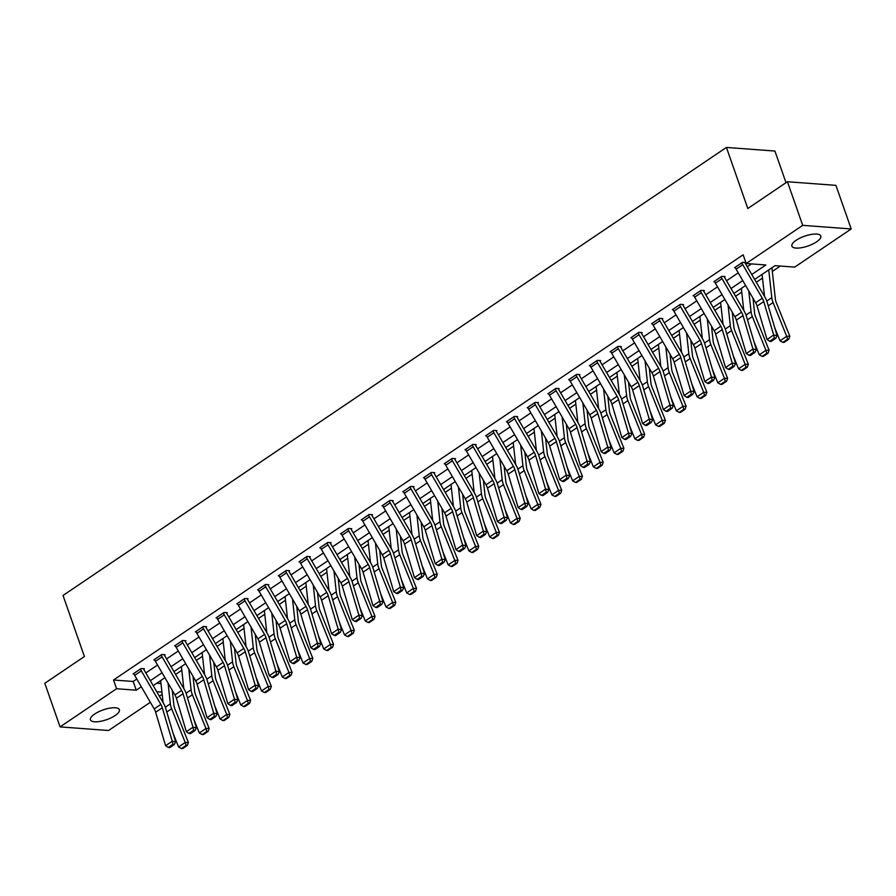 <?xml version="1.0" encoding="UTF-8"?>
<svg xmlns="http://www.w3.org/2000/svg" width="896" height="896" viewBox="0 0 896 896"><rect width="100%" height="100%" fill="white"/><g stroke="black" fill="none" stroke-linecap="round" stroke-linejoin="round"><path stroke-width="1.34" d="M94.707 714.011A15.322 5.186 -19.3 0 1 109.749 708.154A15.322 5.186 -19.3 0 1 119.392 709.71A15.322 5.186 -19.3 0 1 115.158 715.534A15.322 5.186 -19.3 0 1 100.106 721.403A15.322 5.186 -19.3 0 1 90.462 719.835A15.322 5.186 -19.3 0 1 94.707 714.011M796.118 240.318A15.322 5.186 -19.3 0 1 811.16 234.45A15.322 5.186 -19.3 0 1 820.803 236.006A15.322 5.186 -19.3 0 1 816.57 241.842A15.322 5.186 -19.3 0 1 801.528 247.699A15.322 5.186 -19.3 0 1 791.885 246.142A15.322 5.186 -19.3 0 1 796.118 240.318M786.016 182.694L774.928 151.054L726.432 147.437L63.034 595.459L84.414 656.522L44.8 683.278L60.077 726.891L116.57 688.733L136.237 690.189L141.31 686.762M726.432 147.437L747.813 208.499L787.427 181.742L835.923 185.349L851.2 228.962L794.696 267.12L775.04 265.653L754.645 279.429M175.594 674.453L181.798 670.264M196.336 660.442L202.541 656.253M217.067 646.442L223.272 642.242M237.81 632.43L244.014 628.242M258.552 618.43L264.757 614.23M279.283 604.419L285.488 600.23M300.026 590.408L306.23 586.219M320.768 576.408L326.973 572.219M341.51 562.397L347.715 558.208M362.242 548.397L368.446 544.208M382.984 534.386L389.189 530.197M403.726 520.386L409.931 516.186M424.469 506.374L430.674 502.186M445.2 492.363L451.405 488.174M465.942 478.363L472.147 474.174M486.685 464.352L492.89 460.163M507.416 450.352L513.621 446.163M528.158 436.341L534.363 432.152M548.901 422.341L555.106 418.141M569.643 408.33L575.848 404.141M590.374 394.33L596.579 390.13M611.117 380.318L617.322 376.13M631.859 366.307L638.064 362.118M652.602 352.307L658.806 348.118M673.333 338.296L679.538 334.107M694.075 324.296L700.28 320.107M714.818 310.285L721.022 306.096M735.549 296.285L741.754 292.085M756.291 282.274L762.496 278.085M772.318 271.443L780.315 266.056M162.165 694.31L159.354 696.203M150.349 702.285L108.573 730.498L60.077 726.891M156.744 683.222L160.978 683.536M751.766 274.49L765.856 264.981L746.2 263.514L743.142 254.789L113.523 680.008L133.179 681.464L136.808 679.022M145.824 672.93L157.55 665.011M166.555 658.93L178.282 651.011M187.298 644.918L199.024 637M208.04 630.918L219.766 623M228.782 616.907L240.509 608.989M249.514 602.907L261.24 594.978M270.256 588.896L281.982 580.978M290.998 574.885L302.725 566.966M311.73 560.885L323.467 552.966M332.472 546.874L344.198 538.955M353.214 532.874L364.941 524.955M373.957 518.862L385.683 510.944M394.688 504.862L406.414 496.944M415.43 490.851L427.157 482.933M436.173 476.851L447.899 468.922M456.904 462.84L468.642 454.922M477.646 448.829L489.373 440.91M498.389 434.829L510.115 426.91M519.131 420.818L530.858 412.899M539.862 406.818L551.589 398.899M560.605 392.806L572.331 384.888M581.347 378.806L593.074 370.877M602.09 364.795L613.816 356.877M622.821 350.795L634.547 342.866M643.563 336.784L655.29 328.866M664.306 322.773L676.032 314.854M685.037 308.773L696.774 300.854M705.779 294.762L717.506 286.843M726.522 280.762L738.248 272.843M747.264 266.75L751.475 263.906M745.158 263.01L745.819 262.562L742.549 262.315L734.563 267.702L735.426 267.77M721.134 276.774L721.157 276.808A6.877 3.965 56 0 0 722.03 278.701L741.552 312.256A9.822 5.667 -124 0 1 743.008 315.582L752.954 349.048L756.325 349.608L746.39 316.142A14.728 8.501 56 0 0 744.206 311.147L724.685 277.592A1.96 1.131 -124 0 1 724.427 277.054L725.077 276.573L721.806 276.326L713.832 281.714L714.683 281.781M703.674 291.021L704.346 290.573L701.064 290.338L693.09 295.725L693.941 295.781M682.942 305.032L683.603 304.584L680.322 304.338L672.347 309.725L673.21 309.792M662.2 319.043L662.861 318.584L659.59 318.349L651.605 323.736L652.467 323.792M641.458 333.043L642.13 332.595L638.848 332.349L630.874 337.736L631.725 337.803M620.715 347.054L621.387 346.606L618.106 346.36L610.131 351.747L610.994 351.814M599.984 361.054L600.645 360.606L597.363 360.36L589.389 365.747L590.251 365.814M575.96 374.819L575.971 374.853A6.877 3.965 56 0 0 576.856 376.746L596.378 410.301A9.822 5.667 -124 0 1 597.834 413.627L607.779 447.093L611.15 447.653L601.216 414.176A14.728 8.501 56 0 0 599.032 409.192L579.499 375.637A1.96 1.131 -124 0 1 579.253 375.099L579.902 374.618L576.632 374.371L568.658 379.758L569.509 379.826M555.229 388.83L555.24 388.864A6.877 3.965 56 0 0 556.114 390.746L575.635 424.301A9.822 5.667 -124 0 1 577.091 427.627L587.037 461.093L590.419 461.653L580.474 428.187A14.728 8.501 56 0 0 578.29 423.192L558.768 389.648A1.96 1.131 -124 0 1 558.51 389.099L559.171 388.618L555.89 388.371L547.915 393.758L548.766 393.826M534.486 402.83L534.498 402.864A6.877 3.965 56 0 0 535.371 404.757L554.904 438.312A9.822 5.667 -124 0 1 556.36 441.638L566.294 475.104L569.677 475.664L559.731 442.198A14.728 8.501 56 0 0 557.547 437.203L538.026 403.648A1.96 1.131 -124 0 1 537.779 403.11L538.429 402.629L535.147 402.382L527.173 407.77L528.035 407.837M517.026 417.077L517.686 416.629L514.416 416.394L506.43 421.781L507.293 421.837M496.283 431.088L496.944 430.64L493.674 430.394L485.699 435.781L486.55 435.848M475.541 445.099L476.213 444.651L472.931 444.405L464.957 449.792L465.819 449.848M454.81 459.099L455.47 458.651L452.189 458.405L444.214 463.792L445.077 463.859M434.067 473.11L434.728 472.662L431.458 472.416L423.472 477.803L424.334 477.87M413.325 487.11L413.997 486.662L410.715 486.416L402.741 491.803L403.592 491.87M392.582 501.122L393.254 500.674L389.973 500.427L381.998 505.814L382.861 505.882M368.57 514.886L368.581 514.92A6.877 3.965 56 0 0 369.466 516.802L388.987 550.357A9.822 5.667 -124 0 1 390.443 553.683L400.378 587.149L403.76 587.709L393.826 554.243A14.728 8.501 56 0 0 391.63 549.248L372.109 515.704A1.96 1.131 -124 0 1 371.862 515.166L372.512 514.674L369.23 514.438L361.256 519.826L362.118 519.882M347.827 528.886L347.85 528.92A6.877 3.965 56 0 0 348.723 530.813L368.245 564.368A9.822 5.667 -124 0 1 369.701 567.694L379.646 601.16L383.018 601.72L373.083 568.254A14.728 8.501 56 0 0 370.899 563.259L351.366 529.704A1.96 1.131 -124 0 1 351.12 529.166L351.77 528.685L348.499 528.438L340.525 533.826L341.376 533.893M330.366 543.144L331.038 542.685L327.757 542.45L319.782 547.837L320.634 547.893M309.635 557.144L310.296 556.696L307.014 556.45L299.04 561.837L299.902 561.904M288.893 571.155L289.554 570.707L286.283 570.461L278.298 575.848L279.16 575.904M268.15 585.155L268.811 584.707L265.541 584.461L257.566 589.848L258.418 589.915M247.408 599.166L248.08 598.718L244.798 598.472L236.824 603.859L237.686 603.926M226.677 613.166L227.338 612.718L224.056 612.472L216.082 617.859L216.944 617.926M205.934 627.178L206.595 626.73L203.325 626.483L195.339 631.87L196.202 631.938M181.922 640.942L181.933 640.976A6.877 3.965 56 0 0 182.806 642.869L202.328 676.413A9.822 5.667 -124 0 1 203.784 679.739L213.73 713.205L217.112 713.765L207.166 680.299A14.728 8.501 56 0 0 204.982 675.304L185.461 641.76A1.96 1.131 -124 0 1 185.203 641.222L185.864 640.73L182.582 640.494L174.608 645.882L175.459 645.938M161.179 654.942L161.19 654.976A6.877 3.965 56 0 0 162.064 656.869L181.597 690.424A9.822 5.667 -124 0 1 183.053 693.75L192.987 727.216L196.37 727.776L186.424 694.31A14.728 8.501 56 0 0 184.24 689.315L164.718 655.76A1.96 1.131 -124 0 1 164.472 655.222L165.122 654.741L161.84 654.494L153.866 659.882L154.728 659.949M143.718 669.2L144.379 668.741L141.109 668.506L133.123 673.893L133.986 673.949M787.427 181.742L802.704 225.355L851.2 228.962M113.523 680.008L116.57 688.733M746.2 263.514L802.704 225.355M150.326 680.68L162.053 672.762M171.069 666.669L182.795 658.75M191.8 652.669L203.526 644.739M212.542 638.658L224.269 630.739M233.285 624.646L245.011 616.728M254.027 610.646L265.754 602.728M274.758 596.635L286.485 588.717M295.501 582.635L307.227 574.717M316.243 568.624L327.97 560.706M336.974 554.624L348.712 546.694M357.717 540.613L369.443 532.694M378.459 526.613L390.186 518.683M399.202 512.602L410.928 504.683M419.933 498.59L431.659 490.672M440.675 484.59L452.402 476.672M461.418 470.579L473.144 462.661M482.16 456.579L493.886 448.661M502.891 442.568L514.618 434.65M523.634 428.568L535.36 420.638M544.376 414.557L556.102 406.638M565.107 400.546L576.845 392.627M585.85 386.546L597.576 378.627M606.592 372.534L618.318 364.616M627.334 358.534L639.061 350.616M648.066 344.523L659.792 336.605M668.808 330.523L680.534 322.605M689.55 316.512L701.277 308.594M710.282 302.512L722.019 294.582M731.024 288.501L742.75 280.582M156.755 691.723L161.918 692.104M745.629 285.522L733.902 293.44M724.886 299.522L713.16 307.451M704.144 313.533L692.418 321.451M683.413 327.533L671.686 335.462M662.67 341.544L650.944 349.462M641.928 355.555L630.202 363.474M621.197 369.555L609.459 377.474M600.454 383.566L588.728 391.485M579.712 397.566L567.986 405.485M558.97 411.578L547.243 419.496M538.238 425.578L526.512 433.507M517.496 439.589L505.77 447.507M496.754 453.6L485.027 461.518M476.011 467.6L464.285 475.518M455.28 481.611L443.554 489.53M434.538 495.611L422.811 503.53M413.795 509.622L402.069 517.541M393.064 523.622L381.326 531.541M372.322 537.634L360.595 545.552M351.579 551.634L339.853 559.563M330.837 565.645L319.11 573.563M310.106 579.656L298.379 587.574M289.363 593.656L277.637 601.574M268.621 607.667L256.894 615.586M247.89 621.667L236.152 629.586M227.147 635.678L215.421 643.597M206.405 649.678L194.678 657.608M185.662 663.69L173.936 671.608M164.931 677.701L153.205 685.619M133.179 681.464L136.237 690.189M741.877 262.774L741.888 262.808A6.877 3.965 56 0 0 742.773 264.69L762.294 298.245A9.822 5.667 -124 0 1 763.75 301.571L773.696 335.037L777.067 335.597L767.133 302.131A14.728 8.501 56 0 0 764.938 297.136L745.416 263.592A1.96 1.131 -124 0 1 745.17 263.043L744.979 262.506M735.235 267.254L735.246 267.288A6.877 3.965 56 0 0 736.12 269.181L755.642 302.736A9.822 5.667 -124 0 1 757.098 306.062L767.043 339.528L773.696 335.037L774.379 338.128L769.72 341.275L771.075 341.499L775.723 338.352L774.379 338.128M775.723 338.352L777.067 335.597M767.043 339.528L769.72 341.275M782.88 342.373L784.146 342.35L788.805 339.203L787.539 339.237L782.88 342.373L780.024 340.805L774.659 327.488M764.512 296.397L762.093 274.4M780.024 340.805L786.677 336.314L773.08 302.568A14.728 8.501 -124 0 1 771.792 297.651L768.746 269.909M787.539 339.237L786.677 336.314L789.835 336.246L788.805 339.203M771.915 267.758L775.376 299.219A9.822 5.667 56 0 0 776.238 302.501L789.835 336.246M721.157 276.808L714.504 281.299A6.877 3.965 56 0 0 715.378 283.192L734.91 316.736A9.822 5.667 -124 0 1 736.366 320.074L746.301 353.539L752.954 349.048L753.637 352.139L748.989 355.286L750.333 355.51L754.992 352.363L753.637 352.139M754.992 352.363L756.325 349.608M746.301 353.539L748.989 355.286M693.75 295.266L700.414 290.819A6.877 3.965 56 0 0 701.288 292.701L720.81 326.256A9.822 5.667 -124 0 1 722.266 329.582L732.211 363.048L735.594 363.608L725.648 330.142A14.728 8.501 56 0 0 723.464 325.147L703.942 291.603A1.96 1.131 -124 0 1 703.685 291.066L703.494 290.517M693.762 295.31A6.877 3.965 56 0 0 694.646 297.192L714.168 330.747A9.822 5.667 -124 0 1 715.624 334.074L725.57 367.539L732.211 363.048L732.894 366.15L728.246 369.286L729.602 369.51L734.25 366.363L732.894 366.15M734.25 366.363L735.594 363.608M725.57 367.539L728.246 369.286M762.149 356.384L763.403 356.35L768.062 353.214L766.797 353.237L762.149 356.384L759.282 354.805L753.917 341.499M743.77 310.408L741.35 288.411M759.282 354.805L765.934 350.314L752.338 316.579A14.728 8.501 -124 0 1 751.05 311.651L748.776 290.92M766.797 353.237L765.934 350.314L769.093 350.246L768.062 353.214M752.976 298.155L754.634 313.23A9.822 5.667 56 0 0 755.496 316.512L769.093 350.246M741.406 370.395L742.672 370.362L747.32 367.214L746.054 367.248L741.406 370.395L738.55 368.816L733.186 355.499M723.038 324.408L720.619 302.411M738.55 368.816L745.192 364.325L731.595 330.59A14.728 8.501 -124 0 1 730.307 325.662L728.034 304.931M746.054 367.248L745.192 364.325L748.35 364.258L747.32 367.214M732.245 312.166L733.902 327.23A9.822 5.667 56 0 0 734.754 330.512L748.35 364.258M680.546 306.712L673.904 311.203A6.877 3.965 56 0 1 673.03 309.31L679.672 304.819A6.877 3.965 56 0 0 680.546 306.712L700.078 340.267A9.822 5.667 -124 0 1 701.534 343.594L711.469 377.059L714.851 377.619L704.906 344.154A14.728 8.501 56 0 0 702.722 339.158L683.2 305.603A1.96 1.131 -124 0 1 682.954 305.066L682.763 304.517M673.904 311.203L693.426 344.758A9.822 5.667 -124 0 1 694.882 348.085L704.827 381.55L711.469 377.059L712.163 380.15L707.504 383.298L708.859 383.522L713.507 380.374L712.163 380.15M713.507 380.374L714.851 377.619M704.827 381.55L707.504 383.298M658.918 318.797L658.93 318.83A6.877 3.965 56 0 0 659.814 320.723L679.336 354.267A9.822 5.667 -124 0 1 680.792 357.594L690.738 391.059L694.109 391.619L684.174 358.154A14.728 8.501 56 0 0 681.99 353.17L662.458 319.614A1.96 1.131 -124 0 1 662.211 319.077L662.021 318.528M652.277 323.288L652.288 323.322A6.877 3.965 56 0 0 653.162 325.203L672.683 358.758A9.822 5.667 -124 0 1 674.139 362.085L684.085 395.55L690.738 391.059L691.421 394.162L686.762 397.298L688.117 397.522L692.776 394.386L691.421 394.162M692.776 394.386L694.109 391.619M684.085 395.55L686.762 397.298M631.534 337.288L638.198 332.83A6.877 3.965 56 0 0 639.072 334.723L658.594 368.278A9.822 5.667 -124 0 1 660.05 371.605L669.995 405.07L673.378 405.63L663.432 372.165A14.728 8.501 56 0 0 661.248 367.17L641.726 333.614A1.96 1.131 -124 0 1 641.469 333.077L641.278 332.528M631.546 337.322A6.877 3.965 56 0 0 632.419 339.214L651.952 372.77A9.822 5.667 -124 0 1 653.408 376.096L663.342 409.562L669.995 405.07L670.678 408.162L666.03 411.309L667.374 411.533L672.034 408.386L670.678 408.162M672.034 408.386L673.378 405.63M663.342 409.562L666.03 411.309M720.664 384.395L721.93 384.373L726.578 381.226L725.323 381.259L720.664 384.395L717.808 382.816L712.443 369.51M702.296 338.419L699.877 316.422M717.808 382.816L724.45 378.336L710.864 344.59A14.728 8.501 -124 0 1 709.576 339.662L707.291 318.931M725.323 381.259L724.45 378.336L727.608 378.258L726.578 381.226M711.502 326.166L713.16 341.242A9.822 5.667 56 0 0 714.022 344.523L727.608 378.258M699.922 398.406L701.187 398.373L705.846 395.237L704.581 395.259L699.922 398.406L697.066 396.827L691.701 383.51M681.554 352.419L679.134 330.422M697.066 396.827L703.718 392.336L690.122 358.602A14.728 8.501 -124 0 1 688.834 353.674L686.549 332.942M704.581 395.259L703.718 392.336L706.877 392.269L705.846 395.237M690.76 340.178L692.418 355.242A9.822 5.667 56 0 0 693.28 358.523L706.877 392.269M679.19 412.406L680.456 412.384L685.104 409.237L683.838 409.27L679.19 412.406L676.323 410.838L670.97 397.522M660.811 366.43L658.392 344.434M676.323 410.838L682.976 406.347L669.379 372.602A14.728 8.501 -124 0 1 668.091 367.685L665.818 346.942M683.838 409.27L682.976 406.347L686.134 406.269L685.104 409.237M670.029 354.178L671.686 369.253A9.822 5.667 56 0 0 672.538 372.534L686.134 406.269M658.448 426.418L659.714 426.384L664.362 423.248L663.096 423.27L658.448 426.418L655.592 424.838L650.227 411.522M640.08 380.43L637.661 358.434M655.592 424.838L662.234 420.347L648.637 386.613A14.728 8.501 -124 0 1 647.349 381.685L645.075 360.954M663.096 423.27L662.234 420.347L665.392 420.28L664.362 423.248M649.286 368.189L650.944 383.253A9.822 5.667 56 0 0 651.795 386.534L665.392 420.28M637.706 440.418L638.971 440.395L643.63 437.248L642.365 437.282L637.706 440.418L634.85 438.85L629.485 425.533M619.338 394.442L616.918 372.445M634.85 438.85L641.491 434.358L627.906 400.613A14.728 8.501 -124 0 1 626.618 395.696L624.333 374.954M642.365 437.282L641.491 434.358L644.65 434.28L643.63 437.248M628.544 382.189L630.202 397.264A9.822 5.667 56 0 0 631.064 400.546L644.65 434.28M616.974 454.429L618.229 454.395L622.888 451.259L621.622 451.282L616.974 454.429L614.107 452.85L608.742 439.544M598.595 408.453L596.176 386.445M614.107 452.85L620.76 448.358L607.163 414.624A14.728 8.501 -124 0 1 605.875 409.696L603.59 388.965M621.622 451.282L620.76 448.358L623.918 448.291L622.888 451.259M607.802 396.2L609.459 411.264A9.822 5.667 56 0 0 610.322 414.557L623.918 448.291M596.232 468.429L597.498 468.406L602.146 465.259L600.88 465.293L596.232 468.429L593.376 466.861L588.011 453.544M577.853 422.453L575.434 400.456M593.376 466.861L600.018 462.37L586.421 428.635A14.728 8.501 -124 0 1 585.133 423.707L582.859 402.976M600.88 465.293L600.018 462.37L603.176 462.302L602.146 465.259M587.07 410.211L588.728 425.275A9.822 5.667 56 0 0 589.579 428.557L603.176 462.302M575.49 482.44L576.755 482.418L581.403 479.27L580.149 479.293L575.49 482.44L572.634 480.861L567.269 467.555M557.122 436.464L554.702 414.467M572.634 480.861L579.275 476.37L565.69 442.635A14.728 8.501 -124 0 1 564.402 437.707L562.117 416.976M580.149 479.293L579.275 476.37L582.434 476.302L581.403 479.27M566.328 424.211L567.986 439.286A9.822 5.667 56 0 0 568.848 442.568L582.434 476.302M554.747 496.451L556.013 496.418L560.672 493.27L559.406 493.304L554.747 496.451L551.891 494.872L546.526 481.555M536.379 450.464L533.96 428.467M551.891 494.872L558.544 490.381L544.947 456.646A14.728 8.501 -124 0 1 543.659 451.718L541.374 430.987M559.406 493.304L558.544 490.381L561.702 490.314L560.672 493.27M545.586 438.222L547.243 453.286A9.822 5.667 56 0 0 548.106 456.568L561.702 490.314M534.016 510.451L535.27 510.429L539.93 507.282L538.664 507.315L534.016 510.451L531.149 508.872L525.784 495.566M515.637 464.475L513.218 442.478M531.149 508.872L537.802 504.392L524.205 470.646A14.728 8.501 -124 0 1 522.917 465.73L520.643 444.987M538.664 507.315L537.802 504.392L540.96 504.314L539.93 507.282M524.854 452.222L526.501 467.298A9.822 5.667 56 0 0 527.363 470.579L540.96 504.314M513.274 524.462L514.539 524.429L519.187 521.293L517.922 521.315L513.274 524.462L510.418 522.883L505.053 509.566M494.906 478.475L492.486 456.478M510.418 522.883L517.059 518.392L503.462 484.658A14.728 8.501 -124 0 1 502.174 479.73L499.901 458.998M517.922 521.315L517.059 518.392L520.218 518.325L519.187 521.293M504.112 466.234L505.77 481.298A9.822 5.667 56 0 0 506.621 484.579L520.218 518.325M492.531 538.462L493.797 538.44L498.445 535.293L497.19 535.326L492.531 538.462L489.675 536.894L484.31 523.578M474.163 492.486L471.744 470.49M489.675 536.894L496.317 532.403L482.731 498.658A14.728 8.501 -124 0 1 481.443 493.741L479.158 472.998M497.19 535.326L496.317 532.403L499.475 532.325L498.445 535.293M483.37 480.234L485.027 495.309A9.822 5.667 56 0 0 485.89 498.59L499.475 532.325M471.789 552.474L473.054 552.44L477.714 549.304L476.448 549.326L471.789 552.474L468.933 550.894L463.568 537.589M453.421 506.486L451.002 484.49M468.933 550.894L475.586 546.403L461.989 512.669A14.728 8.501 -124 0 1 460.701 507.741L458.416 487.01M476.448 549.326L475.586 546.403L478.744 546.336L477.714 549.304M462.627 494.245L464.285 509.309A9.822 5.667 56 0 0 465.147 512.602L478.744 546.336M451.058 566.474L452.323 566.451L456.971 563.304L455.706 563.338L451.058 566.474L448.19 564.906L442.837 551.589M432.678 520.498L430.259 498.501M448.19 564.906L454.843 560.414L441.246 526.669A14.728 8.501 -124 0 1 439.958 521.752L437.685 501.01M455.706 563.338L454.843 560.414L458.002 560.336L456.971 563.304M441.896 508.245L443.554 523.32A9.822 5.667 56 0 0 444.405 526.602L458.002 560.336M430.315 580.485L431.581 580.451L436.229 577.315L434.963 577.338L430.315 580.485L427.459 578.906L422.094 565.6M411.947 534.509L409.528 512.512M427.459 578.906L434.101 574.414L420.504 540.68A14.728 8.501 -124 0 1 419.227 535.752L416.942 515.021M434.963 577.338L434.101 574.414L437.259 574.347L436.229 577.315M421.154 522.256L422.811 537.331A9.822 5.667 56 0 0 423.662 540.613L437.259 574.347M409.573 594.496L410.838 594.462L415.498 591.315L414.232 591.349L409.573 594.496L406.717 592.917L401.352 579.6M391.205 548.509L388.786 526.512M406.717 592.917L413.358 588.426L399.773 554.691A14.728 8.501 -124 0 1 398.485 549.763L396.2 529.032M414.232 591.349L413.358 588.426L416.517 588.358L415.498 591.315M400.411 536.267L402.069 551.331A9.822 5.667 56 0 0 402.931 554.613L416.517 588.358M388.842 608.496L390.096 608.474L394.755 605.326L393.49 605.36L388.842 608.496L385.974 606.917L380.61 593.611M370.462 562.52L368.043 540.523M385.974 606.917L392.627 602.437L379.03 568.691A14.728 8.501 -124 0 1 377.742 563.763L375.458 543.032M393.49 605.36L392.627 602.437L395.786 602.358L394.755 605.326M379.669 550.267L381.326 565.342A9.822 5.667 56 0 0 382.189 568.624L395.786 602.358M368.099 622.507L369.365 622.474L374.013 619.338L372.747 619.36L368.099 622.507L365.243 620.928L359.878 607.611M349.72 576.52L347.312 554.523M365.243 620.928L371.885 616.437L358.288 582.702A14.728 8.501 -124 0 1 357 577.774L354.726 557.043M372.747 619.36L371.885 616.437L375.043 616.37L374.013 619.338M358.938 564.278L360.595 579.342A9.822 5.667 56 0 0 361.446 582.624L375.043 616.37M347.357 636.507L348.622 636.485L353.27 633.338L352.016 633.371L347.357 636.507L344.501 634.928L339.136 621.622M328.989 590.531L326.57 568.534M344.501 634.928L351.142 630.448L337.557 596.702A14.728 8.501 -124 0 1 336.269 591.786L333.984 571.043M352.016 633.371L351.142 630.448L354.301 630.37L353.27 633.338M338.195 578.278L339.853 593.354A9.822 5.667 56 0 0 340.715 596.635L354.301 630.37M617.445 346.808L617.456 346.842A6.877 3.965 56 0 0 618.33 348.734L637.851 382.278A9.822 5.667 -124 0 1 639.318 385.605L649.253 419.082L652.635 419.63L642.69 386.165A14.728 8.501 56 0 0 640.506 381.181L620.984 347.626A1.96 1.131 -124 0 1 620.738 347.088L620.536 346.539M610.792 351.299L610.803 351.333A6.877 3.965 56 0 0 611.688 353.226L631.21 386.77A9.822 5.667 -124 0 1 632.666 390.096L642.611 423.562L649.253 419.082L649.936 422.173L645.288 425.309L646.643 425.533L651.291 422.397L649.936 422.173M651.291 422.397L652.635 419.63M642.611 423.562L645.288 425.309M596.702 360.808L596.714 360.853A6.877 3.965 56 0 0 597.598 362.734L617.12 396.29A9.822 5.667 -124 0 1 618.576 399.616L628.51 433.082L631.893 433.642L621.947 400.176A14.728 8.501 56 0 0 619.763 395.181L600.242 361.637A1.96 1.131 -124 0 1 599.995 361.088L599.805 360.55M590.061 365.299L590.072 365.333A6.877 3.965 56 0 0 590.946 367.226L610.467 400.781A9.822 5.667 -124 0 1 611.923 404.107L621.869 437.573L628.51 433.082L629.205 436.173L624.546 439.32L625.901 439.544L630.549 436.397L629.205 436.173M630.549 436.397L631.893 433.642M621.869 437.573L624.546 439.32M569.318 379.31L569.33 379.344A6.877 3.965 56 0 0 570.203 381.237L589.736 414.781A9.822 5.667 -124 0 1 591.192 418.107L601.126 451.584L607.779 447.093L608.462 450.184L603.803 453.331L605.158 453.544L609.818 450.408L608.462 450.184M609.818 450.408L611.15 447.653M601.126 451.584L603.803 453.331M548.576 393.31L548.587 393.355A6.877 3.965 56 0 0 549.472 395.237L568.994 428.792A9.822 5.667 -124 0 1 570.45 432.118L580.384 465.584L587.037 461.093L587.72 464.184L583.072 467.331L584.416 467.555L589.075 464.408L587.72 464.184M589.075 464.408L590.419 461.653M580.384 465.584L583.072 467.331M534.498 402.864L527.856 407.355A6.877 3.965 56 0 0 528.73 409.248L548.251 442.792A9.822 5.667 -124 0 1 549.707 446.13L559.653 479.595L566.294 475.104L566.978 478.195L562.33 481.342L563.685 481.566L568.333 478.419L566.978 478.195M568.333 478.419L569.677 475.664M559.653 479.595L562.33 481.342M507.102 421.333L513.755 416.875A6.877 3.965 56 0 0 514.64 418.768L534.162 452.312A9.822 5.667 -124 0 1 535.618 455.638L545.563 489.104L548.934 489.664L539 456.198A14.728 8.501 56 0 0 536.816 451.203L517.283 417.659A1.96 1.131 -124 0 1 517.037 417.122L516.846 416.573M507.114 421.366A6.877 3.965 56 0 0 507.987 423.248L527.509 456.803A9.822 5.667 -124 0 1 528.965 460.13L538.91 493.595L545.563 489.104L546.246 492.206L541.587 495.342L542.942 495.566L547.59 492.43L546.246 492.206M547.59 492.43L548.934 489.664M538.91 493.595L541.587 495.342M493.898 432.768L487.245 437.259A6.877 3.965 56 0 1 486.371 435.366L493.024 430.875A6.877 3.965 56 0 0 493.898 432.768L513.419 466.323A9.822 5.667 -124 0 1 514.875 469.65L524.821 503.115L528.192 503.675L518.258 470.21A14.728 8.501 56 0 0 516.074 465.214L496.552 431.659A1.96 1.131 -124 0 1 496.294 431.122L496.104 430.573M487.245 437.259L506.778 470.814A9.822 5.667 -124 0 1 508.234 474.141L518.168 507.606L524.821 503.115L525.504 506.206L520.856 509.354L522.2 509.578L526.859 506.43L525.504 506.206M526.859 506.43L528.192 503.675M518.168 507.606L520.856 509.354M472.27 444.853L472.282 444.886A6.877 3.965 56 0 0 473.155 446.779L492.677 480.323A9.822 5.667 -124 0 1 494.133 483.65L504.078 517.126L507.461 517.675L497.515 484.21A14.728 8.501 56 0 0 495.331 479.226L475.81 445.67A1.96 1.131 -124 0 1 475.552 445.133L475.362 444.584M465.618 449.344L465.629 449.378A6.877 3.965 56 0 0 466.514 451.259L486.035 484.814A9.822 5.667 -124 0 1 487.491 488.141L497.437 521.606L504.078 517.126L504.762 520.218L500.114 523.354L501.469 523.578L506.117 520.442L504.762 520.218M506.117 520.442L507.461 517.675M497.437 521.606L500.114 523.354M444.886 463.344L451.539 458.886A6.877 3.965 56 0 0 452.413 460.779L471.946 494.334A9.822 5.667 -124 0 1 473.402 497.661L483.336 531.126L486.718 531.686L476.773 498.221A14.728 8.501 56 0 0 474.589 493.226L455.067 459.67A1.96 1.131 -124 0 1 454.821 459.133L454.63 458.584M444.898 463.378A6.877 3.965 56 0 0 445.771 465.27L465.293 498.826A9.822 5.667 -124 0 1 466.749 502.152L476.694 535.618L483.336 531.126L484.03 534.218L479.371 537.365L480.726 537.589L485.374 534.442L484.03 534.218M485.374 534.442L486.718 531.686M476.694 535.618L479.371 537.365M430.786 472.864L430.797 472.898A6.877 3.965 56 0 0 431.682 474.79L451.203 508.334A9.822 5.667 -124 0 1 452.659 511.672L462.605 545.138L465.976 545.686L456.042 512.221A14.728 8.501 56 0 0 453.858 507.237L434.325 473.682A1.96 1.131 -124 0 1 434.078 473.144L433.888 472.595M424.144 477.355L424.155 477.389A6.877 3.965 56 0 0 425.029 479.282L444.55 512.826A9.822 5.667 -124 0 1 446.018 516.152L455.952 549.618L462.605 545.138L463.288 548.229L458.629 551.365L459.984 551.589L464.643 548.453L463.288 548.229M464.643 548.453L465.976 545.686M455.952 549.618L458.629 551.365M410.054 486.875L410.066 486.909A6.877 3.965 56 0 0 410.939 488.79L430.461 522.346A9.822 5.667 -124 0 1 431.917 525.672L441.862 559.138L445.245 559.698L435.299 526.232A14.728 8.501 56 0 0 433.115 521.237L413.594 487.693A1.96 1.131 -124 0 1 413.336 487.144L413.146 486.606M403.402 491.355L403.413 491.389A6.877 3.965 56 0 0 404.298 493.282L423.819 526.837A9.822 5.667 -124 0 1 425.275 530.163L435.21 563.629L441.862 559.138L442.546 562.229L437.898 565.376L439.242 565.6L443.901 562.453L442.546 562.229M443.901 562.453L445.245 559.698M435.21 563.629L437.898 565.376M389.312 500.875L389.323 500.909A6.877 3.965 56 0 0 390.197 502.802L409.73 536.357A9.822 5.667 -124 0 1 411.186 539.683L421.12 573.149L424.502 573.709L414.557 540.232A14.728 8.501 56 0 0 412.373 535.248L392.851 501.693A1.96 1.131 -124 0 1 392.605 501.155L392.403 500.606M382.659 505.366L382.67 505.4A6.877 3.965 56 0 0 383.555 507.293L403.077 540.837A9.822 5.667 -124 0 1 404.533 544.163L414.478 577.64L421.12 573.149L421.803 576.24L417.155 579.387L418.51 579.6L423.158 576.464L421.803 576.24M423.158 576.464L424.502 573.709M414.478 577.64L417.155 579.387M361.928 519.366L361.939 519.411A6.877 3.965 56 0 0 362.813 521.293L382.334 554.848A9.822 5.667 -124 0 1 383.79 558.174L393.736 591.64L400.378 587.149L401.072 590.251L396.413 593.387L397.768 593.611L402.416 590.464L401.072 590.251M402.416 590.464L403.76 587.709M393.736 591.64L396.413 593.387M347.85 528.92L341.197 533.411A6.877 3.965 56 0 0 342.07 535.304L361.603 568.848A9.822 5.667 -124 0 1 363.059 572.186L372.994 605.651L379.646 601.16L380.33 604.251L375.682 607.398L377.026 607.622L381.685 604.475L380.33 604.251M381.685 604.475L383.018 601.72M372.994 605.651L375.682 607.398M327.981 544.824L321.339 549.304A6.877 3.965 56 0 1 320.454 547.422L327.107 542.931A6.877 3.965 56 0 0 327.981 544.824L347.502 578.368A9.822 5.667 -124 0 1 348.958 581.694L358.904 615.16L362.286 615.72L352.341 582.254A14.728 8.501 56 0 0 350.157 577.259L330.635 543.715A1.96 1.131 -124 0 1 330.378 543.178L330.187 542.629M321.339 549.304L340.861 582.859A9.822 5.667 -124 0 1 342.317 586.186L352.262 619.651L358.904 615.16L359.587 618.262L354.939 621.398L356.283 621.622L360.942 618.486L359.587 618.262M360.942 618.486L362.286 615.72M352.262 619.651L354.939 621.398M307.238 558.824L300.597 563.315A6.877 3.965 56 0 1 299.723 561.422L306.365 556.931A6.877 3.965 56 0 0 307.238 558.824L326.771 592.379A9.822 5.667 -124 0 1 328.227 595.706L338.162 629.171L341.544 629.731L331.598 596.266A14.728 8.501 56 0 0 329.414 591.27L309.893 557.715A1.96 1.131 -124 0 1 309.646 557.178L309.456 556.629M300.597 563.315L320.118 596.87A9.822 5.667 -124 0 1 321.574 600.197L331.52 633.662L338.162 629.171L338.856 632.262L334.197 635.41L335.552 635.634L340.2 632.486L338.856 632.262M340.2 632.486L341.544 629.731M331.52 633.662L334.197 635.41M278.97 575.4L285.622 570.942A6.877 3.965 56 0 0 286.507 572.835L306.029 606.379A9.822 5.667 -124 0 1 307.485 609.706L317.43 643.182L320.802 643.731L310.867 610.266A14.728 8.501 56 0 0 308.683 605.282L289.15 571.726A1.96 1.131 -124 0 1 288.904 571.189L288.714 570.64M278.981 575.434A6.877 3.965 56 0 0 279.854 577.326L299.376 610.87A9.822 5.667 -124 0 1 300.832 614.197L310.778 647.662L317.43 643.182L318.114 646.274L313.454 649.41L314.81 649.634L319.458 646.498L318.114 646.274M319.458 646.498L320.802 643.731M310.778 647.662L313.454 649.41M264.88 584.909L264.891 584.954A6.877 3.965 56 0 0 265.765 586.835L285.286 620.39A9.822 5.667 -124 0 1 286.742 623.717L296.688 657.182L300.07 657.742L290.125 624.277A14.728 8.501 56 0 0 287.941 619.282L268.419 585.738A1.96 1.131 -124 0 1 268.162 585.189L267.971 584.651M258.227 589.4L258.238 589.434A6.877 3.965 56 0 0 259.112 591.326L278.645 624.882A9.822 5.667 -124 0 1 280.101 628.208L290.035 661.674L296.688 657.182L297.371 660.274L292.723 663.421L294.067 663.645L298.726 660.498L297.371 660.274M298.726 660.498L300.07 657.742M290.035 661.674L292.723 663.421M326.614 650.518L327.88 650.485L332.539 647.349L331.274 647.371L326.614 650.518L323.758 648.939L318.394 635.622M308.246 604.531L305.827 582.534M323.758 648.939L330.411 644.448L316.814 610.714A14.728 8.501 -124 0 1 315.526 605.786L313.242 585.054M331.274 647.371L330.411 644.448L333.57 644.381L332.539 647.349M317.453 592.29L319.11 607.354A9.822 5.667 56 0 0 319.973 610.635L333.57 644.381M305.883 664.518L307.138 664.496L311.797 661.349L310.531 661.382L305.883 664.518L303.016 662.95L297.651 649.634M287.504 618.542L285.085 596.546M303.016 662.95L309.669 658.459L296.072 624.714A14.728 8.501 -124 0 1 294.784 619.797L292.51 599.054M310.531 661.382L309.669 658.459L312.827 658.381L311.797 661.349M296.722 606.29L298.368 621.365A9.822 5.667 56 0 0 299.23 624.646L312.827 658.381M244.138 598.92L244.149 598.954A6.877 3.965 56 0 0 245.022 600.846L264.544 634.39A9.822 5.667 -124 0 1 266 637.728L275.946 671.194L279.328 671.754L269.382 638.277A14.728 8.501 56 0 0 267.198 633.293L247.677 599.738A1.96 1.131 -124 0 1 247.419 599.2L247.229 598.651M237.485 603.411L237.496 603.445A6.877 3.965 56 0 0 238.381 605.338L257.902 638.882A9.822 5.667 -124 0 1 259.358 642.208L269.304 675.685L275.946 671.194L276.629 674.285L271.981 677.421L273.336 677.645L277.984 674.509L276.629 674.285M277.984 674.509L279.328 671.754M269.304 675.685L271.981 677.421M285.141 678.53L286.406 678.496L291.054 675.36L289.789 675.382L285.141 678.53L282.285 676.95L276.92 663.645M266.773 632.554L264.354 610.546M282.285 676.95L288.926 672.459L275.33 638.725A14.728 8.501 -124 0 1 274.042 633.797L271.768 613.066M289.789 675.382L288.926 672.459L292.085 672.392L291.054 675.36M275.979 620.301L277.637 635.365A9.822 5.667 56 0 0 278.488 638.658L292.085 672.392M223.395 612.931L223.406 612.965A6.877 3.965 56 0 0 224.28 614.846L243.813 648.402A9.822 5.667 -124 0 1 245.269 651.728L255.203 685.194L258.586 685.754L248.64 652.288A14.728 8.501 56 0 0 246.456 647.293L226.934 613.749A1.96 1.131 -124 0 1 226.688 613.2L226.498 612.662M216.754 617.411L216.765 617.445A6.877 3.965 56 0 0 217.638 619.338L237.16 652.893A9.822 5.667 -124 0 1 238.616 656.219L248.562 689.685L255.203 685.194L255.898 688.285L251.238 691.432L252.594 691.656L257.242 688.509L255.898 688.285M257.242 688.509L258.586 685.754M248.562 689.685L251.238 691.432M264.398 692.53L265.664 692.507L270.312 689.36L269.058 689.394L264.398 692.53L261.542 690.962L256.178 677.645M246.03 646.554L243.611 624.557M261.542 690.962L268.184 686.47L254.598 652.736A14.728 8.501 -124 0 1 253.31 647.808L251.026 627.077M269.058 689.394L268.184 686.47L271.342 686.403L270.312 689.36M255.237 634.312L256.894 649.376A9.822 5.667 56 0 0 257.757 652.658L271.342 686.403M202.653 626.931L202.664 626.965A6.877 3.965 56 0 0 203.549 628.858L223.07 662.413A9.822 5.667 -124 0 1 224.526 665.739L234.472 699.205L237.843 699.765L227.909 666.299A14.728 8.501 56 0 0 225.725 661.304L206.192 627.749A1.96 1.131 -124 0 1 205.946 627.211L205.755 626.662M196.011 631.422L196.022 631.456A6.877 3.965 56 0 0 196.896 633.349L216.418 666.893A9.822 5.667 -124 0 1 217.885 670.23L227.819 703.696L234.472 699.205L235.155 702.296L230.496 705.443L231.851 705.667L236.51 702.52L235.155 702.296M236.51 702.52L237.843 699.765M227.819 703.696L230.496 705.443M243.667 706.541L244.922 706.507L249.581 703.371L248.315 703.394L243.667 706.541L240.8 704.962L235.435 691.656M225.288 660.565L222.869 638.568M240.8 704.962L247.453 700.47L233.856 666.736A14.728 8.501 -124 0 1 232.568 661.808L230.283 641.077M248.315 703.394L247.453 700.47L250.611 700.403L249.581 703.371M234.494 648.312L236.152 663.387A9.822 5.667 56 0 0 237.014 666.669L250.611 700.403M175.269 645.422L175.28 645.467A6.877 3.965 56 0 0 176.165 647.349L195.686 680.904A9.822 5.667 -124 0 1 197.142 684.23L207.077 717.696L213.73 713.205L214.413 716.307L209.765 719.443L211.109 719.667L215.768 716.531L214.413 716.307M215.768 716.531L217.112 713.765M207.077 717.696L209.765 719.443M222.925 720.552L224.19 720.518L228.838 717.371L227.573 717.405L222.925 720.552L220.058 718.973L214.704 705.656M204.546 674.565L202.126 652.568M220.058 718.973L226.71 714.482L213.114 680.747A14.728 8.501 -124 0 1 211.826 675.819L209.552 655.088M227.573 717.405L226.71 714.482L229.869 714.414L228.838 717.371M213.763 662.323L215.421 677.387A9.822 5.667 56 0 0 216.272 680.669L229.869 714.414M154.526 659.434L154.538 659.467A6.877 3.965 56 0 0 155.422 661.36L174.944 694.915A9.822 5.667 -124 0 1 176.4 698.242L186.346 731.707L192.987 727.216L193.67 730.307L189.022 733.454L190.378 733.678L195.026 730.531L193.67 730.307M195.026 730.531L196.37 727.776M186.346 731.707L189.022 733.454M202.182 734.552L203.448 734.53L208.096 731.382L206.842 731.416L202.182 734.552L199.326 732.973L193.962 719.667M183.814 688.576L181.395 666.579M199.326 732.973L205.968 728.493L192.382 694.747A14.728 8.501 -124 0 1 191.094 689.819L188.81 669.088M206.842 731.416L205.968 728.493L209.126 728.414L208.096 731.382M193.021 676.323L194.678 691.398A9.822 5.667 56 0 0 195.53 694.68L209.126 728.414M141.333 670.88L134.68 675.36A6.877 3.965 56 0 1 133.806 673.478L140.448 668.987A6.877 3.965 56 0 0 141.333 670.88L160.854 704.424A9.822 5.667 -124 0 1 162.31 707.75L172.245 741.227L175.627 741.776L165.693 708.31A14.728 8.501 56 0 0 163.498 703.326L143.976 669.771A1.96 1.131 -124 0 1 143.73 669.234L143.539 668.685M134.68 675.36L154.202 708.915A9.822 5.667 -124 0 1 155.658 712.242L165.603 745.707L172.245 741.227L172.939 744.318L168.28 747.454L169.635 747.678L174.283 744.542L172.939 744.318M174.283 744.542L175.627 741.776M165.603 745.707L168.28 747.454M181.44 748.563L182.706 748.53L187.365 745.394L186.099 745.416L181.44 748.563L178.584 746.984L173.219 733.667M163.072 702.576L160.653 680.579M178.584 746.984L185.237 742.493L171.64 708.758A14.728 8.501 -124 0 1 170.352 703.83L168.067 683.099M186.099 745.416L185.237 742.493L188.384 742.426L187.365 745.394M172.278 690.334L173.936 705.398A9.822 5.667 56 0 0 174.798 708.68L188.384 742.426M741.888 262.808L735.246 267.288M762.294 298.245L755.642 302.736M763.75 301.571L757.098 306.062M742.773 264.69L736.12 269.181M768.23 305.85L773.08 302.568M766.774 301.034L771.792 297.651M741.552 312.256L734.91 316.736M743.008 315.582L736.366 320.074M722.03 278.701L715.378 283.192M720.81 326.256L714.168 330.747M722.266 329.582L715.624 334.074M701.288 292.701L694.646 297.192M747.488 319.85L752.338 316.579M746.032 315.045L751.05 311.651M726.757 333.861L731.595 330.59M725.29 329.056L730.307 325.662M700.078 340.267L693.426 344.758M701.534 343.594L694.882 348.085M658.93 318.83L652.288 323.322M679.336 354.267L672.683 358.758M680.792 357.594L674.139 362.085M659.814 320.723L653.162 325.203M658.594 368.278L651.952 372.77M660.05 371.605L653.408 376.096M639.072 334.723L632.419 339.214M706.014 347.861L710.864 344.59M704.547 343.056L709.576 339.662M685.272 361.872L690.122 358.602M683.816 357.067L688.834 353.674M664.53 375.883L669.379 372.602M663.074 371.067L668.091 367.685M643.798 389.883L648.637 386.613M642.331 385.078L647.349 381.685M623.056 403.894L627.906 400.613M621.6 399.078L626.618 395.696M602.314 417.894L607.163 414.624M600.858 413.09L605.875 409.696M581.582 431.906L586.421 428.635M580.115 427.101L585.133 423.707M560.84 445.906L565.69 442.635M559.373 441.101L564.402 437.707M540.098 459.917L544.947 456.646M538.642 455.112L543.659 451.718M519.355 473.917L524.205 470.646M517.899 469.112L522.917 465.73M498.624 487.928L503.462 484.658M497.157 483.123L502.174 479.73M477.882 501.939L482.731 498.658M476.414 497.123L481.443 493.741M457.139 515.939L461.989 512.669M455.683 511.134L460.701 507.741M436.408 529.95L441.246 526.669M434.941 525.134L439.958 521.752M415.666 543.95L420.504 540.68M414.198 539.146L419.227 535.752M394.923 557.962L399.773 554.691M393.467 553.157L398.485 549.763M374.181 571.962L379.03 568.691M372.725 567.157L377.742 563.763M353.45 585.973L358.288 582.702M351.982 581.168L357 577.774M332.707 599.973L337.557 596.702M331.24 595.168L336.269 591.786M617.456 346.842L610.803 351.333M637.851 382.278L631.21 386.77M639.318 385.605L632.666 390.096M618.33 348.734L611.688 353.226M596.714 360.853L590.072 365.333M617.12 396.29L610.467 400.781M618.576 399.616L611.923 404.107M597.598 362.734L590.946 367.226M575.971 374.853L569.33 379.344M596.378 410.301L589.736 414.781M597.834 413.627L591.192 418.107M576.856 376.746L570.203 381.237M555.24 388.864L548.587 393.355M575.635 424.301L568.994 428.792M577.091 427.627L570.45 432.118M556.114 390.746L549.472 395.237M554.904 438.312L548.251 442.792M556.36 441.638L549.707 446.13M535.371 404.757L528.73 409.248M534.162 452.312L527.509 456.803M535.618 455.638L528.965 460.13M514.64 418.768L507.987 423.248M513.419 466.323L506.778 470.814M514.875 469.65L508.234 474.141M472.282 444.886L465.629 449.378M492.677 480.323L486.035 484.814M494.133 483.65L487.491 488.141M473.155 446.779L466.514 451.259M471.946 494.334L465.293 498.826M473.402 497.661L466.749 502.152M452.413 460.779L445.771 465.27M430.797 472.898L424.155 477.389M451.203 508.334L444.55 512.826M452.659 511.672L446.018 516.152M431.682 474.79L425.029 479.282M410.066 486.909L403.413 491.389M430.461 522.346L423.819 526.837M431.917 525.672L425.275 530.163M410.939 488.79L404.298 493.282M389.323 500.909L382.67 505.4M409.73 536.357L403.077 540.837M411.186 539.683L404.533 544.163M390.197 502.802L383.555 507.293M368.581 514.92L361.939 519.411M388.987 550.357L382.334 554.848M390.443 553.683L383.79 558.174M369.466 516.802L362.813 521.293M368.245 564.368L361.603 568.848M369.701 567.694L363.059 572.186M348.723 530.813L342.07 535.304M347.502 578.368L340.861 582.859M348.958 581.694L342.317 586.186M326.771 592.379L320.118 596.87M328.227 595.706L321.574 600.197M306.029 606.379L299.376 610.87M307.485 609.706L300.832 614.197M286.507 572.835L279.854 577.326M264.891 584.954L258.238 589.434M285.286 620.39L278.645 624.882M286.742 623.717L280.101 628.208M265.765 586.835L259.112 591.326M311.965 613.984L316.814 610.714M310.509 609.179L315.526 605.786M291.222 627.995L296.072 624.714M289.766 623.179L294.784 619.797M244.149 598.954L237.496 603.445M264.544 634.39L257.902 638.882M266 637.728L259.358 642.208M245.022 600.846L238.381 605.338M270.491 641.995L275.33 638.725M269.024 637.19L274.042 633.797M223.406 612.965L216.765 617.445M243.813 648.402L237.16 652.893M245.269 651.728L238.616 656.219M224.28 614.846L217.638 619.338M249.749 656.006L254.598 652.736M248.282 651.202L253.31 647.808M202.664 626.965L196.022 631.456M223.07 662.413L216.418 666.893M224.526 665.739L217.885 670.23M203.549 628.858L196.896 633.349M229.006 670.006L233.856 666.736M227.55 665.202L232.568 661.808M181.933 640.976L175.28 645.467M202.328 676.413L195.686 680.904M203.784 679.739L197.142 684.23M182.806 642.869L176.165 647.349M208.275 684.018L213.114 680.747M206.808 679.213L211.826 675.819M161.19 654.976L154.538 659.467M181.597 690.424L174.944 694.915M183.053 693.75L176.4 698.242M162.064 656.869L155.422 661.36M187.533 698.018L192.382 694.747M186.066 693.213L191.094 689.819M160.854 704.424L154.202 708.915M162.31 707.75L155.658 712.242M166.79 712.029L171.64 708.758M165.334 707.224L170.352 703.83"/></g></svg>
